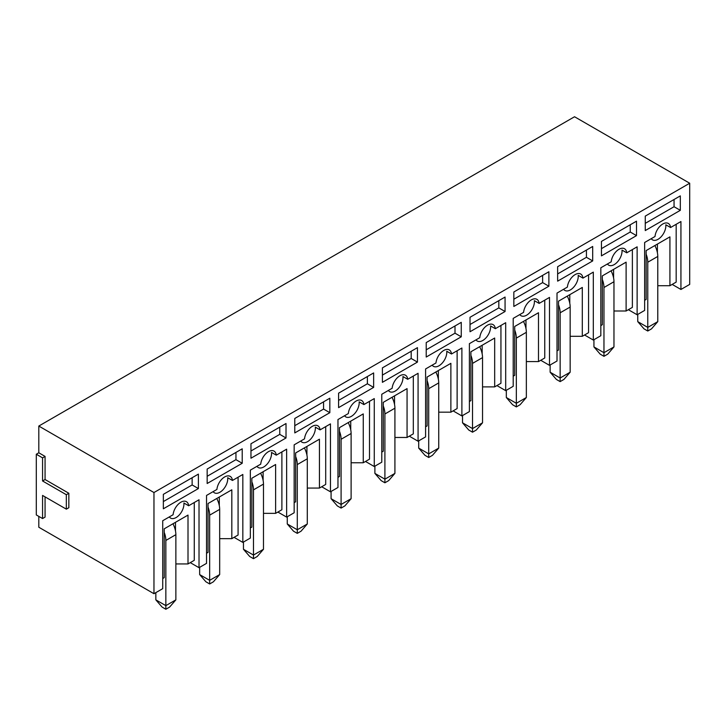 <?xml version="1.0" encoding="UTF-8"?>
<svg xmlns="http://www.w3.org/2000/svg" width="726" height="726" viewBox="0 0 726 726"><rect width="100%" height="100%" fill="white"/><g stroke="black" fill="none" stroke-linecap="round" stroke-linejoin="round"><path stroke-width="1.09" d="M42.562 480.975L66.338 494.705L66.338 509.162L42.562 495.431L42.562 518.555L36.3 514.943L36.3 454.24L38.805 452.788L45.066 456.409L42.562 457.852L42.562 480.975L45.066 479.532L45.066 456.409M36.3 454.24L42.562 457.852M66.338 494.705L68.843 493.263L45.066 479.532M66.338 509.162L68.843 507.719L68.843 493.263M42.562 518.555L45.066 517.112L45.066 496.874M672.176 284.41L680.934 289.465L689.7 284.41L689.7 183.233L574.538 116.75L38.805 426.053L38.805 452.788M190.266 562.641L199.024 567.696L206.538 563.367L206.538 495.431L216.911 489.442A11.062 6.389 -60 0 1 222.102 478.924A11.062 6.389 -60 0 1 230.215 476.383A11.062 6.389 -60 0 1 232.456 480.467L242.838 474.468L242.838 542.404L250.343 538.066L250.343 470.139L260.725 464.15A11.062 6.389 -60 0 1 265.907 453.632A11.062 6.389 -60 0 1 274.029 451.091A11.062 6.389 -60 0 1 276.27 455.166L286.643 449.176L286.643 517.112L294.157 512.774L294.157 444.838L304.53 438.849A11.062 6.389 -60 0 1 309.721 428.34A11.062 6.389 -60 0 1 317.834 425.79A11.062 6.389 -60 0 1 320.075 429.874L330.457 423.884L330.457 491.82L337.962 487.482L337.962 419.546L348.344 413.557A11.062 6.389 -60 0 1 353.535 403.048A11.062 6.389 -60 0 1 361.648 400.498A11.062 6.389 -60 0 1 363.889 404.582L374.262 398.592L374.262 466.528L381.776 462.19L381.776 394.254L392.149 388.265A11.062 6.389 -60 0 1 397.34 377.756A11.062 6.389 -60 0 1 405.462 375.206A11.062 6.389 -60 0 1 407.703 379.29L418.076 373.3L418.076 441.226L425.59 436.898L425.59 368.962L435.963 362.973A11.062 6.389 -60 0 1 441.154 352.464A11.062 6.389 -60 0 1 449.267 349.914A11.062 6.389 -60 0 1 451.508 353.998L461.89 348.008L461.89 415.934L469.395 411.597L469.395 343.67L479.768 337.681A11.062 6.389 -60 0 1 484.959 327.163A11.062 6.389 -60 0 1 493.081 324.622A11.062 6.389 -60 0 1 495.323 328.696L505.695 322.707L505.695 390.642L513.209 386.305L513.209 318.378L523.582 312.38A11.062 6.389 -60 0 1 528.773 301.871A11.062 6.389 -60 0 1 536.886 299.33A11.062 6.389 -60 0 1 539.128 303.404L549.509 297.415L549.509 365.35L557.014 361.013L557.014 293.077L567.396 287.088A11.062 6.389 -60 0 1 572.587 276.579A11.062 6.389 -60 0 1 580.7 274.029A11.062 6.389 -60 0 1 582.942 278.112L593.314 272.123L593.314 340.058L600.829 335.721L600.829 267.785L611.201 261.796A11.062 6.389 -60 0 1 616.392 251.287A11.062 6.389 -60 0 1 624.505 248.737A11.062 6.389 -60 0 1 626.756 252.82L637.129 246.831L637.129 314.757L644.634 310.429L644.634 242.493L655.015 236.504A11.062 6.389 -60 0 1 660.206 225.995A11.062 6.389 -60 0 1 668.319 223.445A11.062 6.389 -60 0 1 670.561 227.528L680.934 221.539L680.934 289.465M175.864 563.939L188.007 563.939L188.007 515.088L164.23 528.818L164.23 577.669L162.724 578.54M175.492 530.942L175.492 522.312M194.269 502.51L194.269 560.327L188.007 563.939M169.321 516.912A11.062 6.389 -60 0 0 170.583 518.092A11.062 6.389 -60 0 0 179.513 514.689A11.062 6.389 -60 0 0 183.896 503.009L188.651 505.759L199.024 499.769L199.024 567.696M689.7 183.233L153.966 492.537L153.966 593.714L162.724 588.659L162.724 520.723L173.097 514.734A11.062 6.389 -60 0 1 178.287 504.225A11.062 6.389 -60 0 1 186.41 501.675A11.062 6.389 -60 0 1 188.651 505.759M198.398 488.562L198.398 474.114L163.35 494.342L163.35 508.799L198.398 488.562L192.136 484.95L192.136 477.726M163.35 501.575L192.136 484.95M234.071 537.349L242.838 542.404M219.679 538.647L231.821 538.647L231.821 489.796L208.035 503.526L208.035 552.377L206.538 553.248M219.306 505.65L219.306 497.02M238.074 477.218L238.074 535.035L231.821 538.647M213.135 491.62A11.062 6.389 -60 0 0 214.397 492.8A11.062 6.389 -60 0 0 223.327 489.397A11.062 6.389 -60 0 0 227.701 477.717L232.456 480.467M242.212 463.27L242.212 448.813L207.164 469.05L207.164 483.507L242.212 463.27L235.95 459.658L235.95 452.434M207.164 476.283L235.95 459.658M277.886 512.057L286.643 517.112M263.484 513.355L275.626 513.355L275.626 464.504L251.849 478.234L251.849 527.085L250.343 527.947M263.111 480.358L263.111 471.728M281.888 451.926L281.888 509.743L275.626 513.355M256.95 466.328A11.062 6.389 -60 0 0 258.202 467.508A11.062 6.389 -60 0 0 267.132 464.105A11.062 6.389 -60 0 0 271.515 452.425L276.27 455.166M286.017 437.978L286.017 423.521L250.969 443.758L250.969 458.215L286.017 437.978L279.764 434.366L279.764 427.133M250.969 450.982L279.764 434.366M321.691 486.756L330.457 491.82M307.298 488.063L319.44 488.063L319.44 439.203L295.654 452.933L295.654 501.793L294.157 502.655M306.926 455.057L306.926 446.436M325.702 426.634L325.702 484.442L319.44 488.063M300.755 441.036A11.062 6.389 -60 0 0 302.016 442.207A11.062 6.389 -60 0 0 310.946 438.813A11.062 6.389 -60 0 0 315.32 427.133L320.075 429.874M329.831 412.686L329.831 398.229L294.783 418.466L294.783 432.914L329.831 412.686L323.569 409.074L323.569 401.841M294.783 425.69L323.569 409.074M365.505 461.464L374.262 466.528M351.112 462.761L363.254 462.761L363.254 413.911L339.469 427.641L339.469 476.501L337.962 477.363M350.731 429.765L350.731 421.144M369.507 401.342L369.507 459.15L363.254 462.761M344.569 415.735A11.062 6.389 -60 0 0 345.83 416.915A11.062 6.389 -60 0 0 354.751 413.511A11.062 6.389 -60 0 0 359.134 401.832L363.889 404.582M373.636 387.394L373.636 372.937L338.588 393.174L338.588 407.622L373.636 387.394L367.383 383.773L367.383 376.549M338.588 400.398L367.383 383.773M409.31 436.172L418.076 441.226M394.917 437.469L407.059 437.469L407.059 388.619L383.274 402.349L383.274 451.2L381.776 452.071M394.545 404.473L394.545 395.842M413.321 376.041L413.321 433.858L407.059 437.469M388.374 390.443A11.062 6.389 -60 0 0 389.635 391.623A11.062 6.389 -60 0 0 398.565 388.219A11.062 6.389 -60 0 0 402.939 376.54L407.703 379.29M417.45 362.092L417.45 347.645L382.402 367.873L382.402 382.33L417.45 362.092L411.188 358.481L411.188 351.257M382.402 375.106L411.188 358.481M453.124 410.88L461.89 415.934M438.731 412.177L450.873 412.177L450.873 363.327L427.088 377.057L427.088 425.908L425.59 426.779M438.35 379.181L438.35 370.55M457.126 350.749L457.126 408.566L450.873 412.177M432.188 365.151A11.062 6.389 -60 0 0 433.449 366.331A11.062 6.389 -60 0 0 442.37 362.927A11.062 6.389 -60 0 0 446.753 351.248L451.508 353.998M461.264 336.8L461.264 322.353L426.216 342.581L426.216 357.038L461.264 336.8L455.002 333.189L455.002 325.965M426.216 349.814L455.002 333.189M496.938 385.588L505.695 390.642M482.536 386.885L494.678 386.885L494.678 338.035L470.902 351.765L470.902 400.616L469.395 401.487M482.164 353.889L482.164 345.258M500.94 325.457L500.94 383.274L494.678 386.885M475.993 339.859A11.062 6.389 -60 0 0 477.254 341.038A11.062 6.389 -60 0 0 486.184 337.635A11.062 6.389 -60 0 0 490.567 325.956L495.323 328.696M505.069 311.508L505.069 297.052L470.021 317.289L470.021 331.746L505.069 311.508L498.816 307.897L498.816 300.664M470.021 324.513L498.816 307.897M540.743 360.287L549.509 365.35M526.35 361.593L538.492 361.593L538.492 312.734L514.707 326.464L514.707 375.324L513.209 376.186M525.978 328.588L525.978 319.966M544.754 300.165L544.754 357.982L538.492 361.593M519.807 314.567A11.062 6.389 -60 0 0 521.068 315.746A11.062 6.389 -60 0 0 529.998 312.343A11.062 6.389 -60 0 0 534.372 300.664L539.128 303.404M548.883 286.216L548.883 271.76L513.836 291.997L513.836 306.454L548.883 286.216L542.621 282.605L542.621 275.372M513.836 299.221L542.621 282.605M584.557 334.995L593.314 340.058M570.164 336.301L582.306 336.301L582.306 287.442L558.521 301.172L558.521 350.032L557.014 350.894M569.783 303.296L569.783 294.674M588.559 274.873L588.559 332.68L582.306 336.301M563.621 289.266A11.062 6.389 -60 0 0 564.882 290.445A11.062 6.389 -60 0 0 573.803 287.042A11.062 6.389 -60 0 0 578.186 275.363L582.942 278.112M592.688 260.924L592.688 246.468L557.641 266.705L557.641 281.153L592.688 260.924L586.436 257.303L586.436 250.08M557.641 273.929L586.436 257.303M628.362 309.703L637.129 314.757M613.969 311L626.111 311L626.111 262.15L602.326 275.88L602.326 324.731L600.829 325.602M613.597 278.004L613.597 269.373M632.373 249.572L632.373 307.388L626.111 311M607.426 263.974A11.062 6.389 -60 0 0 608.687 265.153A11.062 6.389 -60 0 0 617.617 261.75A11.062 6.389 -60 0 0 621.991 250.071L626.756 252.82M636.502 235.623L636.502 221.176L601.455 241.413L601.455 255.861L636.502 235.623L630.241 232.011L630.241 224.788M601.455 248.637L630.241 232.011M153.966 593.714L38.805 527.23L38.805 516.386M680.316 210.331L680.316 195.884L645.26 216.112L645.26 230.569L680.316 210.331L674.055 206.719L674.055 199.496M651.24 238.682A11.062 6.389 -60 0 0 652.502 239.861A11.062 6.389 -60 0 0 661.422 236.458A11.062 6.389 -60 0 0 665.806 224.779L670.561 227.528M153.966 492.537L38.805 426.053M645.26 223.345L674.055 206.719M657.402 252.712L657.402 244.081M676.178 224.28L676.178 282.096L669.926 285.708L669.926 236.857L646.14 250.588L646.14 299.439L644.634 300.31M657.783 285.708L669.926 285.708M209.66 583.958L209.66 580.346L219.679 574.565L213.417 581.789L209.66 583.958L205.912 581.789L199.65 574.565L209.66 580.346L209.66 515.161A17.705 10.218 -120 0 0 208.035 507.093M219.679 574.565L219.679 509.38A17.705 10.218 -120 0 0 216.784 498.472M199.65 567.333L199.65 574.565M253.474 558.666L253.474 555.054L263.484 549.273L257.231 556.497L253.474 558.666L249.717 556.497L243.464 549.273L253.474 555.054L253.474 489.868A17.705 10.218 -120 0 0 251.849 481.801M263.484 549.273L263.484 484.088A17.705 10.218 -120 0 0 260.598 473.18M243.464 542.041L243.464 549.273M297.288 533.374L297.288 529.762L307.298 523.981L301.036 531.205L297.288 533.374L293.531 531.205L287.269 523.981L297.288 529.762L297.288 464.576A17.705 10.218 -120 0 0 295.654 456.509M307.298 523.981L307.298 458.787A17.705 10.218 -120 0 0 304.412 447.888M287.269 516.749L287.269 523.981M341.093 508.082L341.093 504.461L351.112 498.68L344.85 505.913L341.093 508.082L337.336 505.913L331.083 498.68L341.093 504.461L341.093 439.275A17.705 10.218 -120 0 0 339.469 431.217M351.112 498.68L351.112 433.495A17.705 10.218 -120 0 0 348.217 422.586M331.083 491.457L331.083 498.68M384.907 482.781L384.907 479.169L394.917 473.388L388.664 480.621L384.907 482.781L381.15 480.621L374.888 473.388L384.907 479.169L384.907 413.983A17.705 10.218 -120 0 0 383.274 405.916M394.917 473.388L394.917 408.203A17.705 10.218 -120 0 0 392.031 397.294M374.888 466.165L374.888 473.388M428.712 457.489L428.712 453.877L438.731 448.096L432.469 455.32L428.712 457.489L424.964 455.32L418.702 448.096L428.712 453.877L428.712 388.691A17.705 10.218 -120 0 0 427.088 380.624M438.731 448.096L438.731 382.911A17.705 10.218 -120 0 0 435.836 372.002M418.702 440.873L418.702 448.096M472.526 432.197L472.526 428.585L482.536 422.804L476.283 430.028L472.526 432.197L468.769 430.028L462.516 422.804L472.526 428.585L472.526 363.399A17.705 10.218 -120 0 0 470.902 355.332M482.536 422.804L482.536 357.619A17.705 10.218 -120 0 0 479.65 346.71M462.516 415.571L462.516 422.804M516.34 406.905L516.34 403.293L526.35 397.512L520.088 404.736L516.34 406.905L512.583 404.736L506.321 397.512L516.34 403.293L516.34 338.107A17.705 10.218 -120 0 0 514.707 330.04M526.35 397.512L526.35 332.326A17.705 10.218 -120 0 0 523.464 321.418M506.321 390.279L506.321 397.512M560.145 381.613L560.145 377.992L570.164 372.211L563.902 379.444L560.145 381.613L556.388 379.444L550.136 372.211L560.145 377.992L560.145 312.806A17.705 10.218 -120 0 0 558.521 304.748M570.164 372.211L570.164 307.025A17.705 10.218 -120 0 0 567.269 296.126M550.136 364.987L550.136 372.211M603.959 356.312L603.959 352.7L613.969 346.919L607.716 354.152L603.959 356.312L600.202 354.152L593.941 346.919L603.959 352.7L603.959 287.514A17.705 10.218 -120 0 0 602.326 279.446M613.969 346.919L613.969 281.733A17.705 10.218 -120 0 0 611.083 270.825M593.941 339.695L593.941 346.919M165.855 609.25L165.855 605.638L175.864 599.857L169.612 607.081L165.855 609.25L162.098 607.081L155.836 599.857L165.855 605.638L165.855 540.453A17.705 10.218 -120 0 0 164.23 532.385M175.864 599.857L175.864 534.672A17.705 10.218 -120 0 0 172.979 523.764M155.836 592.634L155.836 599.857M647.764 331.02L647.764 327.408L657.783 321.627L651.521 328.851L647.764 331.02L644.016 328.851L637.755 321.627L647.764 327.408L647.764 262.222A17.705 10.218 -120 0 0 646.14 254.154M657.783 321.627L657.783 256.441A17.705 10.218 -120 0 0 654.888 245.533M637.755 314.403L637.755 321.627M209.66 515.161L219.679 509.38M253.474 489.868L263.484 484.088M297.288 464.576L307.298 458.787M341.093 439.275L351.112 433.495M384.907 413.983L394.917 408.203M428.712 388.691L438.731 382.911M472.526 363.399L482.536 357.619M516.34 338.107L526.35 332.326M560.145 312.806L570.164 307.025M603.959 287.514L613.969 281.733M165.855 540.453L175.864 534.672M647.764 262.222L657.783 256.441"/></g></svg>
